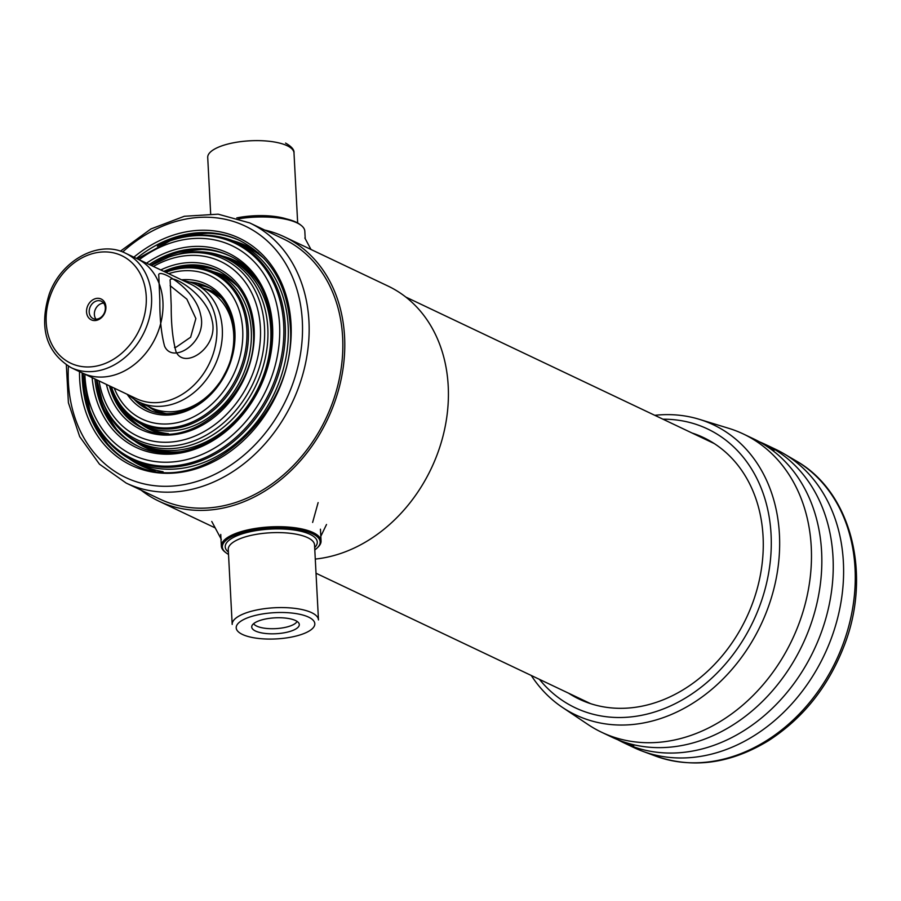 <?xml version="1.0" encoding="UTF-8"?>
<svg xmlns="http://www.w3.org/2000/svg" width="901" height="901" viewBox="0 0 901 901"><rect width="100%" height="100%" fill="white"/><g stroke="black" fill="none" stroke-linecap="round" stroke-linejoin="round"><path stroke-width="1.35" d="M759.318 441.783A165.12 132.391 115.4 0 1 765.095 444.317A165.12 132.391 115.4 0 1 829.325 604.177A165.12 132.391 115.4 0 1 702.397 748.877A165.12 132.391 115.4 0 1 623.424 742.615A165.12 132.391 115.4 0 1 617.804 739.744M765.095 444.317L775.457 449.239A165.12 132.391 115.4 0 1 783.69 453.597A165.12 132.391 115.4 0 1 838.459 614.696A165.12 132.391 115.4 0 1 712.77 753.799A165.12 132.391 115.4 0 1 642.368 751.164A165.12 132.391 115.4 0 1 633.786 747.537L623.424 742.615M260.175 285.538A102.714 82.351 -64.6 0 0 231.602 260.029L235.127 261.695A102.714 82.351 115.4 0 1 250.084 271.46A102.714 82.351 115.4 0 0 235.127 261.695L228.494 258.542A102.714 82.351 -64.6 0 1 270.75 328.741A102.714 82.351 -64.6 0 1 229.428 426.094A102.714 82.351 -64.6 0 1 140.365 444.114C122.243 435.172 109.472 420.508 102.027 400.134A101.813 81.631 -64.6 0 0 200.056 441.67A101.813 81.631 -64.6 0 0 267.8 327.896A101.813 81.631 -64.6 0 0 170.188 256.627C190.674 249.521 210.113 250.151 228.494 258.542M181.304 451.615A102.714 82.351 -64.6 0 1 143.473 445.59L146.987 447.268A102.714 82.351 115.4 0 0 164.005 452.685A102.714 82.351 115.4 0 1 146.987 447.268L140.365 444.114M223.054 256.233A103.683 83.129 115.4 0 1 245.241 266.595A103.683 83.129 115.4 0 0 223.054 256.233M157.179 451.998A103.683 83.129 115.4 0 1 135.127 441.355A103.683 83.129 115.4 0 0 157.179 451.998M178.894 254.026A108.48 86.98 115.4 0 1 202.027 249.487A108.48 86.98 115.4 0 0 178.894 254.026M116.612 429.326A108.48 86.98 115.4 0 1 105.518 408.536A108.48 86.98 115.4 0 0 116.612 429.326M150.839 265.232A105.597 84.66 115.4 0 1 229.361 255.771A105.597 84.66 115.4 0 0 150.839 265.232M138.754 446.536A105.597 84.66 115.4 0 1 96.475 379.704A105.597 84.66 115.4 0 0 138.754 446.536M165.356 272.125A87.363 70.041 115.4 0 1 218.425 270.773M143.473 428.583A87.363 70.041 115.4 0 1 110.992 386.597M214.111 271.967A85.437 68.499 115.4 0 1 231.929 280.132M159.263 433.133A85.437 68.499 115.4 0 1 141.671 424.484M164.951 433.64A84.48 67.733 115.4 0 1 151.706 429.315L144.047 425.677A84.48 67.733 -64.6 0 0 217.287 410.845A84.48 67.733 -64.6 0 0 251.278 330.78A84.48 67.733 -64.6 0 0 216.522 273.059L224.191 276.697A84.48 67.733 115.4 0 1 235.916 284.232M218.065 294.469A66.235 53.114 -64.6 0 0 204.189 288.444M148.181 406.385A66.235 53.114 -64.6 0 0 161.617 413.334M191.936 282.824A68.161 54.646 115.4 0 1 207.072 286.642M148.597 409.764A68.161 54.646 115.4 0 1 136.074 400.438M221.15 297.769A65.277 52.337 -64.6 0 0 212.839 292.555L195.461 284.299A65.277 52.337 115.4 0 1 214.731 365.727A65.277 52.337 115.4 0 1 139.452 402.24A65.277 52.337 115.4 0 1 128.899 395.1M139.452 402.24L156.83 410.496A65.277 52.337 -64.6 0 0 166.122 413.638M105.901 306.903A11.522 9.235 -64.6 0 0 90.888 301.317A11.522 9.235 -64.6 0 0 91.868 320.092A11.522 9.235 -64.6 0 0 105.901 306.903M174.512 347.493L176.247 347.122L190.629 337.211L195.866 318.56L186.867 299.166L170.143 285.673M159.826 300.427L158.801 275.807C156.267 266.324 195.393 287.757 200.619 314.854C207.985 341.794 172.834 365.085 164.556 346.13C161.29 333.854 159.714 318.616 159.826 300.427M125.476 253.192L190.775 284.198A63.363 50.794 115.4 0 1 209.471 363.227A63.363 50.794 115.4 0 1 136.411 398.67L71.111 367.653A63.363 50.794 -64.6 0 0 126.05 356.537A63.363 50.794 -64.6 0 0 151.537 296.485A63.363 50.794 -64.6 0 0 125.476 253.192C98.817 239.475 60.986 260.423 49.183 294.278C38.856 327.93 46.165 352.392 71.111 367.653M183.252 280.639A65.277 52.337 115.4 0 1 195.461 284.299M105.327 307.815A9.596 7.692 -64.6 0 0 101.374 301.261A9.596 7.692 -64.6 0 0 90.303 306.633A9.596 7.692 -64.6 0 0 93.141 318.605A9.596 7.692 -64.6 0 0 101.464 316.915A9.596 7.692 -64.6 0 0 105.327 307.815M103.671 303.119A9.596 7.692 -64.6 0 0 95.483 309.088A9.596 7.692 -64.6 0 0 96.024 319.202M264.68 230.037A146.3 117.299 115.4 0 1 284.401 236.85A146.3 117.299 115.4 0 0 264.68 230.037A146.3 117.299 115.4 0 1 284.401 236.85L388.038 286.067A146.3 117.299 115.4 0 1 442.628 437.548A146.3 117.299 115.4 0 1 315.282 559.07A146.3 117.299 115.4 0 0 442.628 437.548A146.3 117.299 115.4 0 0 388.038 286.067A146.3 117.299 115.4 0 1 442.628 437.548A146.3 117.299 115.4 0 1 315.282 559.07M284.401 236.85A146.3 117.299 115.4 0 1 327.592 419.325A146.3 117.299 115.4 0 1 158.869 501.159A146.3 117.299 115.4 0 0 327.592 419.325A146.3 117.299 115.4 0 0 284.401 236.85L388.038 286.067L284.401 236.85A146.3 117.299 115.4 0 1 327.592 419.325A146.3 117.299 115.4 0 1 158.869 501.159A146.3 117.299 115.4 0 1 141.119 490.178A146.3 117.299 115.4 0 0 158.869 501.159A146.3 117.299 115.4 0 1 141.119 490.178M66.347 365.006L68.397 402.702L79.693 436.625L99.448 464.15L126.174 483.071L159.86 499.075L126.174 483.071L99.448 464.15L79.693 436.625L68.397 402.702L66.347 365.006L68.397 402.702L79.693 436.625L99.448 464.15L126.174 483.071A144.002 115.452 -64.6 0 0 251.03 457.798A144.002 115.452 -64.6 0 0 308.953 321.33A144.002 115.452 -64.6 0 0 249.723 222.93L283.41 238.923A144.002 115.452 115.4 0 1 325.925 418.526A144.002 115.452 115.4 0 1 159.86 499.075A144.002 115.452 115.4 0 0 325.925 418.526A144.002 115.452 115.4 0 0 283.41 238.923A144.002 115.452 115.4 0 1 325.925 418.526A144.002 115.452 115.4 0 1 159.86 499.075L126.174 483.071A144.002 115.452 -64.6 0 0 251.03 457.798A144.002 115.452 -64.6 0 0 308.953 321.33A144.002 115.452 -64.6 0 0 249.723 222.93L218.177 214.179L184.356 216.263L150.929 228.944L120.419 251.176L150.929 228.944L184.356 216.263L218.177 214.179L249.723 222.93L218.177 214.179L184.356 216.263L150.929 228.944L120.419 251.176M264.241 258.688A120.959 96.981 -64.6 0 0 246.052 246.694A120.959 96.981 -64.6 0 1 264.241 258.688A120.959 96.981 -64.6 0 0 246.052 246.694L238.393 243.056A120.959 96.981 -64.6 0 1 288.151 325.712A120.959 96.981 -64.6 0 0 238.393 243.056C216.904 233.235 194.143 232.492 170.098 240.837A120.058 96.261 115.4 0 1 283.072 307.691A120.058 96.261 115.4 0 1 212.929 455.354A120.058 96.261 115.4 0 1 89.74 410.045C98.468 433.955 113.425 451.131 134.609 461.582A120.959 96.981 -64.6 0 0 239.486 440.352A120.959 96.981 -64.6 0 0 288.151 325.712A120.959 96.981 -64.6 0 1 239.486 440.352A120.959 96.981 -64.6 0 1 134.609 461.582L142.268 465.22A120.959 96.981 -64.6 0 0 163.058 471.73A120.959 96.981 -64.6 0 1 142.268 465.22A120.959 96.981 -64.6 0 0 163.058 471.73M258.542 253.08A121.917 97.747 -64.6 0 0 233.404 240.882A121.917 97.747 -64.6 0 1 258.542 253.08A121.917 97.747 -64.6 0 0 233.404 240.882M129.778 459.082A121.917 97.747 -64.6 0 0 155.107 470.863A121.917 97.747 -64.6 0 1 129.778 459.082A121.917 97.747 -64.6 0 0 155.107 470.863M188.489 236.163A126.714 101.599 115.4 0 1 207.59 233.325A126.714 101.599 115.4 0 0 188.489 236.163A126.714 101.599 115.4 0 1 207.59 233.325M107.602 443.855A126.714 101.599 115.4 0 1 97.736 427.254A126.714 101.599 115.4 0 0 107.602 443.855A126.714 101.599 115.4 0 1 97.736 427.254M157.371 246.21A123.842 99.29 115.4 0 1 240.297 240.77A123.842 99.29 115.4 0 0 157.371 246.21A123.842 99.29 115.4 0 1 240.297 240.77M134.046 464.488A123.842 99.29 115.4 0 1 85.854 396.789A123.842 99.29 115.4 0 0 134.046 464.488A123.842 99.29 115.4 0 1 85.854 396.789M239.249 218.706A49.915 16.68 -3 0 1 296.925 222.84A49.915 16.68 -3 0 1 301.272 225.475A49.915 16.68 -3 0 1 304.82 231.208A49.915 16.68 -3 0 0 301.272 225.475A49.915 16.68 -3 0 0 296.925 222.84A49.915 16.68 -3 0 0 239.249 218.706M296.069 222.153A48.958 16.364 -3 0 1 300.337 224.732L301.272 225.475L300.337 224.732A48.958 16.364 -3 0 0 296.069 222.153A48.958 16.364 -3 0 0 238.089 218.324A48.958 16.364 -3 0 1 296.069 222.153M253.62 623.672A22.075 7.377 177 0 0 256.729 626.116A22.075 7.377 177 0 0 279.828 628.279A22.075 7.377 177 0 0 297.06 621.397A22.075 7.377 177 0 1 279.828 628.279A22.075 7.377 177 0 1 256.729 626.116A22.075 7.377 177 0 1 253.62 623.672M255.49 631.027A23.831 7.963 177 0 0 283.871 632.851A23.831 7.963 177 0 0 299.053 623.515A23.831 7.963 177 0 0 275.098 617.827A23.831 7.963 177 0 0 251.863 625.992A23.831 7.963 177 0 0 255.49 631.027A23.831 7.963 177 0 0 283.871 632.851A23.831 7.963 177 0 0 299.053 623.515A23.831 7.963 177 0 0 275.098 617.827A23.831 7.963 177 0 0 251.863 625.992A23.831 7.963 177 0 0 255.49 631.027M314.798 549.892A48.958 16.364 177 0 0 317.276 547.864A48.958 16.364 177 0 0 270.401 528.121A48.958 16.364 177 0 0 225.847 552.651A48.958 16.364 177 0 0 228.516 554.408A48.958 16.364 177 0 1 225.847 552.651L224.901 551.908A49.915 16.68 177 0 1 221.353 546.175A49.915 16.68 177 0 0 224.901 551.908L225.847 552.651A48.958 16.364 177 0 1 270.401 528.121A48.958 16.364 177 0 1 317.276 547.864L318.132 547.02A49.915 16.68 177 0 0 321.06 540.949A49.915 16.68 177 0 0 313.154 532.581A49.915 16.68 177 0 0 256.74 528.245A49.915 16.68 177 0 0 221.353 546.175A49.915 16.68 177 0 1 256.74 528.245A49.915 16.68 177 0 1 313.154 532.581A49.915 16.68 177 0 1 321.06 540.949A49.915 16.68 177 0 1 318.132 547.02L317.276 547.864A48.958 16.364 177 0 1 314.798 549.892M692.159 433.054A144.802 116.094 115.4 0 1 746.265 618.165A144.802 116.094 115.4 0 1 568.599 693.207M662.99 419.202A154.319 123.73 115.4 0 1 753.157 621.442A154.319 123.73 115.4 0 1 539.44 679.354M654.802 415.316A160.581 128.753 115.4 0 1 699.255 419.303A160.581 128.753 115.4 0 1 760.793 625.069A160.581 128.753 115.4 0 1 562.427 707.398A160.581 128.753 115.4 0 1 531.252 675.457M699.255 419.303L728.808 428.347A165.12 132.391 115.4 0 1 743.325 433.978A165.12 132.391 115.4 0 1 792.08 639.924A165.12 132.391 115.4 0 1 601.654 732.276A165.12 132.391 115.4 0 1 588.105 724.584L562.427 707.398M743.325 433.978L753.698 438.9A165.12 132.391 115.4 0 1 761.931 443.269A165.12 132.391 115.4 0 1 802.442 644.846A165.12 132.391 115.4 0 1 620.609 740.825A165.12 132.391 115.4 0 1 612.016 737.198L601.654 732.276M191.181 267.383A87.363 70.041 115.4 0 1 219.945 271.561M145.05 429.27A87.363 70.041 115.4 0 1 123.64 409.606M171.224 305.833L170.21 281.225C167.665 271.742 206.791 293.174 212.017 320.26C219.394 347.212 184.232 370.502 175.965 351.548C172.688 339.26 171.111 324.033 171.224 305.833M212.839 292.555L206.858 289.717A65.277 52.337 115.4 0 1 231.028 358.001M219.056 383.229A65.277 52.337 115.4 0 1 150.85 407.657L156.83 410.496M655.545 756.063C692.869 768.902 730.531 763.766 768.53 740.656C802.723 718.559 827.782 687.328 843.685 646.974C872.326 575.514 851.749 492.002 795.808 460.715A163.881 131.4 115.4 0 1 850.161 620.609A163.881 131.4 115.4 0 1 725.418 758.676A163.881 131.4 115.4 0 1 655.545 756.063L642.368 751.164M146.514 263.182A107.523 86.203 115.4 0 1 268.644 302.927A107.523 86.203 115.4 0 1 200.123 447.189A107.523 86.203 115.4 0 1 92.15 377.643A107.523 86.203 115.4 0 0 200.123 447.189A107.523 86.203 115.4 0 0 268.644 302.927A107.523 86.203 115.4 0 0 146.514 263.182M84.919 375.773A115.824 92.871 115.4 0 1 84.84 374.174A115.824 92.871 115.4 0 0 84.919 375.773A115.824 92.871 115.4 0 0 200.799 454.971A115.824 92.871 115.4 0 0 274.659 297.082A115.824 92.871 115.4 0 0 139.204 259.713A115.824 92.871 115.4 0 1 274.659 297.082A115.824 92.871 115.4 0 1 200.799 454.971A115.824 92.871 115.4 0 1 84.919 375.773M246.052 246.694L238.393 243.056C216.904 233.235 194.143 232.492 170.098 240.837L137.38 258.846L170.098 240.837A120.058 96.261 115.4 0 1 283.072 307.691A120.058 96.261 115.4 0 1 212.929 455.354A120.058 96.261 115.4 0 1 89.74 410.045L83.016 373.307L89.458 409.268A119.304 95.652 115.4 0 0 211.881 454.295A119.304 95.652 115.4 0 0 281.574 307.545A119.304 95.652 115.4 0 0 169.32 241.119A119.304 95.652 115.4 0 1 281.574 307.545A119.304 95.652 115.4 0 1 211.881 454.295A119.304 95.652 115.4 0 1 89.458 409.268A119.304 95.652 115.4 0 1 83.185 377.102A119.304 95.652 115.4 0 0 89.458 409.268L89.74 410.045C98.468 433.955 113.425 451.131 134.609 461.582L142.268 465.22M149.284 264.5A105.597 84.66 115.4 0 1 228.584 255.4C271.133 273.746 285.369 340.387 257.112 391.575C232.638 440.521 176.517 465.975 137.977 446.175A105.597 84.66 115.4 0 1 94.92 378.961A105.597 84.66 115.4 0 0 137.977 446.175C176.517 465.975 232.638 440.521 257.112 391.575C285.369 340.387 271.133 273.746 228.584 255.4A105.597 84.66 115.4 0 0 149.284 264.5M106.397 384.412A89.278 71.584 -64.6 0 0 190.843 430.532A89.278 71.584 -64.6 0 0 254.161 329.18A89.278 71.584 -64.6 0 0 160.761 269.951M99.054 380.932A96.689 77.52 -64.6 0 0 188.816 438.37A96.689 77.52 -64.6 0 0 260.389 327.547A96.689 77.52 -64.6 0 0 153.418 266.459M109.438 385.853A87.363 70.041 -64.6 0 0 142.696 428.223C189.401 454.217 259.375 392.487 253.282 329.777C251.041 301.283 239.17 281.484 217.648 270.401A87.363 70.041 -64.6 0 0 163.791 271.392M151.312 265.457L168.476 257.236A100.169 80.313 115.4 0 1 264.511 327.356A100.169 80.313 115.4 0 1 197.86 439.294A100.169 80.313 115.4 0 1 101.419 398.422A100.169 80.313 115.4 0 1 96.959 379.929L102.027 400.134M167.811 271.584A83.579 67.012 115.4 0 1 168.194 271.438A83.579 67.012 115.4 0 1 246.84 317.974A83.579 67.012 115.4 0 1 198.017 420.778A83.579 67.012 115.4 0 1 112.253 389.232A83.579 67.012 115.4 0 1 112.118 388.849M216.522 273.059C201.25 266.088 185.144 265.547 168.194 271.438L167.417 271.719A82.824 66.404 115.4 0 1 245.354 317.839A82.824 66.404 115.4 0 1 196.97 419.72A82.824 66.404 115.4 0 1 111.972 388.455A82.824 66.404 115.4 0 1 111.409 386.788L112.253 389.232C118.391 406.092 128.989 418.233 144.047 425.677M189.57 282.036A68.161 54.646 115.4 0 1 206.306 286.27C233.629 298.017 242.865 341.006 224.586 374.106C208.762 405.754 172.553 422.13 147.82 409.403A68.161 54.646 115.4 0 1 133.967 399.109M181.518 279.806A70.075 56.189 115.4 0 1 226.782 371.449A70.075 56.189 115.4 0 1 127.154 394.278M168.611 273.679A79.344 63.622 115.4 0 1 241.434 319.247A79.344 63.622 115.4 0 1 195.585 415.789A79.344 63.622 115.4 0 1 114.247 388.14M146.232 296.35A59.522 47.719 -64.6 0 0 68.667 267.473A59.522 47.719 -64.6 0 0 73.758 364.5A59.522 47.719 -64.6 0 0 146.232 296.35M312.624 522.434L318.121 502.6L312.624 522.434M68.42 366.256A139.193 111.6 -64.6 0 0 185.088 484.4A139.193 111.6 -64.6 0 0 302.331 321.15A139.193 111.6 -64.6 0 1 185.088 484.4A139.193 111.6 -64.6 0 1 68.42 366.256A139.193 111.6 -64.6 0 0 185.088 484.4A139.193 111.6 -64.6 0 0 302.331 321.15A139.193 111.6 -64.6 0 0 122.682 251.987A139.193 111.6 -64.6 0 1 302.331 321.15A139.193 111.6 -64.6 0 0 122.682 251.987M79.502 371.64A125.757 100.833 -64.6 0 0 188.095 470.975A125.757 100.833 -64.6 0 0 291.034 324.112A125.757 100.833 -64.6 0 1 188.095 470.975A125.757 100.833 -64.6 0 1 79.502 371.64A125.757 100.833 -64.6 0 0 188.095 470.975A125.757 100.833 -64.6 0 0 291.034 324.112A125.757 100.833 -64.6 0 0 133.866 257.179A125.757 100.833 -64.6 0 1 291.034 324.112A125.757 100.833 -64.6 0 0 133.866 257.179M82.149 372.901A123.842 99.29 -64.6 0 0 82.329 379.501A123.842 99.29 -64.6 0 1 82.149 372.901A123.842 99.29 -64.6 0 0 82.329 379.501A123.842 99.29 -64.6 0 0 133.269 464.128C199.729 501.012 298.783 413.548 290.156 324.698C287.002 284.288 270.12 256.188 239.52 240.398A123.842 99.29 -64.6 0 0 136.513 258.429A123.842 99.29 -64.6 0 1 239.52 240.398A123.842 99.29 -64.6 0 0 136.513 258.429M236.772 217.907A43.203 14.439 -3 0 1 286.597 218.966A43.203 14.439 -3 0 0 236.772 217.907M287.16 145.714A43.203 14.439 -3 0 1 293.996 152.956A43.203 14.439 -3 0 0 287.16 145.714A43.203 14.439 -3 0 0 238.337 141.964A43.203 14.439 -3 0 0 207.714 157.472A43.203 14.439 -3 0 1 238.337 141.964A43.203 14.439 -3 0 1 287.16 145.714M314.539 544.914A43.203 14.439 177 0 0 270.638 532.761A43.203 14.439 177 0 0 228.257 549.43L232.188 624.427A43.203 14.439 177 0 1 274.568 607.747A43.203 14.439 177 0 1 318.47 619.911A43.203 14.439 177 0 0 274.568 607.747A43.203 14.439 177 0 0 232.188 624.427L228.257 549.43A43.203 14.439 177 0 1 270.638 532.761A43.203 14.439 177 0 1 314.539 544.914L318.47 619.911L314.539 544.914M242.437 634.439A39.362 13.155 177 0 0 310.451 630.193A39.362 13.155 177 0 0 273.656 612.714A39.362 13.155 177 0 0 242.437 634.439A39.362 13.155 177 0 0 310.451 630.193A39.362 13.155 177 0 0 273.656 612.714A39.362 13.155 177 0 0 242.437 634.439M314.674 547.549A46.075 15.396 177 0 0 270.446 529.078A46.075 15.396 177 0 0 228.392 552.076A46.075 15.396 177 0 1 270.446 529.078A46.075 15.396 177 0 1 314.674 547.549M82.329 379.501A123.842 99.29 -64.6 0 0 133.269 464.128C199.729 501.012 298.783 413.548 290.156 324.698C287.002 284.288 270.12 256.188 239.52 240.398C270.12 256.188 287.002 284.288 290.156 324.698C298.783 413.548 199.729 501.012 133.269 464.128A123.842 99.29 -64.6 0 1 82.329 379.501M126.174 483.071A144.002 115.452 -64.6 0 0 251.03 457.798A144.002 115.452 -64.6 0 0 308.953 321.33A144.002 115.452 -64.6 0 0 249.723 222.93L283.41 238.923L249.723 222.93M219.191 271.156A87.363 70.041 -64.6 0 0 179.558 268.408M117.085 399.954A87.363 70.041 -64.6 0 0 144.261 428.932M197.094 285.076A68.161 54.646 115.4 0 1 209.347 287.858M150.974 410.743A68.161 54.646 115.4 0 1 141.074 403.006M151.706 429.315L150.264 428.628A84.48 67.733 -64.6 0 0 168.476 433.674M238.168 286.935A84.48 67.733 -64.6 0 0 222.75 276.01L224.191 276.697M136.411 398.67L82.509 373.07A63.363 50.794 -64.6 0 0 137.448 361.943A63.363 50.794 -64.6 0 0 162.935 301.903A63.363 50.794 -64.6 0 0 136.873 258.61L190.775 284.198M795.808 460.715L783.69 453.597M168.476 257.236L170.188 256.627M167.417 271.719L165.773 272.327M211.769 521.476L221.331 539.372L211.769 521.476M326.511 524.495L320.812 536.286L326.511 524.495M310.98 249.476L304.853 238.01L310.98 249.476M215.204 527.907L158.869 501.159M714.189 443.529L405.788 297.048M590.639 703.67L316.014 573.239M297.668 222.964L293.996 152.956C294.402 149.814 291.586 146.525 285.572 143.09C291.586 146.525 294.402 149.814 293.996 152.956L297.668 222.964M210.665 213.695L207.714 157.472L210.665 213.695M305.214 238.697L304.82 231.208L305.214 238.697M220.745 534.428L221.353 546.175L220.745 534.428M320.441 529.202L321.06 540.949L320.441 529.202M774.049 450.387L761.931 443.269M633.775 745.724L620.609 740.825"/></g></svg>
